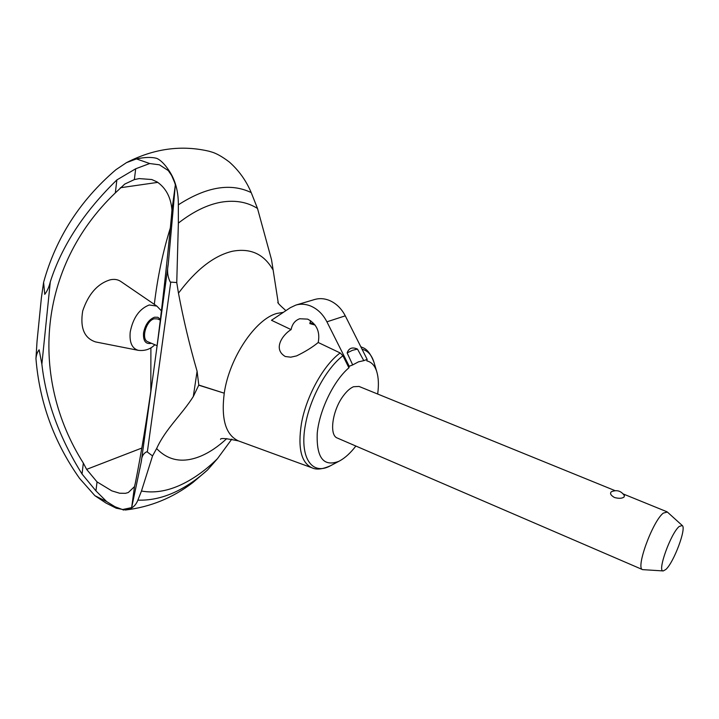 <?xml version="1.0" encoding="UTF-8"?>
<svg xmlns="http://www.w3.org/2000/svg" width="719" height="719" viewBox="0 0 719 719"><rect width="100%" height="100%" fill="white"/><g stroke="black" fill="none" stroke-linecap="round" stroke-linejoin="round"><path stroke-width="1.08" d="M135.693 168.776L149.696 163.528L159.42 164.813L168.291 170.583L171.643 175.508L174.6 182.419L175.346 184.846L168.273 263.999C166.916 270.766 167.581 276.788 170.277 282.073L176.757 282.549L178.474 293.181C183.498 319.829 189.708 345.848 197.096 371.256L193.312 396.52C181.637 414.926 165.622 428.767 156.625 448.557L152.545 455.918L141.463 491.032L137.886 500.127C135.585 505.987 131.433 509.286 125.448 510.005L116.244 508.207L105.954 503.03L94.917 495.706L79.566 478.387C54.042 442.275 39.5 402.343 35.95 358.592L37.037 341.336L41.396 297.774L43.598 282.342L44.749 294.332C47.193 291.186 49.045 287.007 50.303 281.785C61.834 245.844 84.024 211.898 116.864 179.93L135.693 168.776L134.354 179.588L124.773 184.064L115.328 192.899C37.433 267.243 29.74 378.455 83.341 463.099L86.622 469.372L97.047 481.91L111.813 490.861L119.606 493.225L125.492 493.324L128.306 492.524L134.498 486.61L131.658 507.605L122.482 509.555L114.959 506.715L106.682 501.61L95.942 490.879L82.047 474.046C59.434 437.817 46.043 401.202 41.873 364.2L39.141 349.793C37.415 351.906 36.354 354.835 35.95 358.592M134.498 486.61L135.451 482.521C141.149 453.752 146.838 419.42 152.509 379.533L156.293 351.825C161.838 309.664 166.853 264.978 171.32 217.758L171.949 209.984C170.888 197.419 165.972 188.09 157.191 181.979L151.79 179.534L139.109 178.591L134.354 179.588M152.545 455.918L146.91 451.712C143.449 453.24 141.589 456.52 141.319 461.562L131.658 507.605M175.346 184.846L171.949 209.984M116.864 179.93L115.328 192.899M197.096 371.256L198.795 385.051L193.312 396.52M198.795 385.051L224.247 393.194L198.768 385.204M283.367 312.343L277.004 313.421C255.649 318.832 229.424 357.658 224.31 392.754L224.247 393.194C220.994 419.177 225.748 435.094 238.501 440.927L312.082 467.844M340.159 352.948L318.211 342.496C312.54 347.187 305.314 351.663 296.552 355.914L290.746 357.181L285.308 356.516C272.159 348.814 283.385 334.065 291.096 329.608L271.485 320.279L290.332 307.678L295.904 305.063C300.506 303.733 305.233 303.975 310.096 305.791C317.241 308.667 322.849 314.014 326.911 321.815L349.218 366.268L348.913 367.813L342.954 355.779L340.159 352.948C323.442 365.162 306.195 396.385 301.441 423.527C297.648 447.973 301.162 462.739 311.992 467.808L312.136 467.862M310.635 320.674L309.835 323.586L315.12 325.069L310.024 322.651M291.096 329.608C292.22 324.017 295.105 320.404 299.733 318.751L307.687 319.128C316.755 324.053 320.261 331.845 318.211 342.496M362.538 347.547L360.875 346.891M348.913 367.813C333.796 380.513 319.389 410.172 317.232 433.269C316.324 457.697 323.496 467.062 338.757 461.355L339.638 460.906C345.093 457.94 350.513 452.988 355.878 446.041M377.673 394.03C378.85 385.339 378.58 378.005 376.873 372.029C374.959 365.719 371.615 362.017 366.843 360.902L367.148 359.374L363.787 360.668L357.496 349.092C352.301 346.81 348.85 348.077 347.142 352.903L352.687 364.928L349.218 366.268M367.148 359.374L345.273 315.839C341.282 308.199 335.764 302.969 328.709 300.165C323.918 298.403 319.245 298.169 314.688 299.49L295.904 305.063M363.787 360.668L358.457 361.846L352.687 364.928M663.242 570.931L665.857 569.457C673.811 562.483 686.654 528.177 682.259 525.517L679.203 526.47C670.701 533.336 656.896 571.956 663.242 570.931L642.624 569.637L337.373 438.069C328.862 435.372 332.34 410.091 343.475 395.639C346.864 391.1 350.216 388.134 353.532 386.732L359.006 386.436L615.105 490.664M642.624 569.637C635.353 568.54 652.591 521.194 663.304 513.105L667.358 512.036L682.259 525.517M624.002 497.072C621.998 498.528 618.825 498.671 614.493 497.512C610.808 495.391 609.721 493.504 611.24 491.868L611.536 491.679C616.92 489.558 621.216 490.906 624.443 495.715L624.002 497.072M278.253 302.852L271.512 259.649L257.501 208.447C247.228 202.021 235.221 199.918 221.479 202.129C207.647 204.52 193.276 211.512 178.366 223.115L176.757 282.549M272.717 269.418C263.747 253.942 250.293 247.893 232.372 251.264C214.028 255.64 196.071 269.607 178.474 293.181M141.463 491.032C153.399 493.189 165.954 491.383 179.139 485.622C192.297 479.78 205.068 470.801 217.453 458.686L231.851 439.084M156.625 448.557C168.399 460.834 183.084 463.369 200.673 456.17C209.517 452.44 218.208 446.58 226.773 438.59M97.047 481.91L95.942 490.879M83.341 463.099L82.047 474.046M43.598 282.342C55.857 238.034 79.962 200.484 115.921 169.702L126.436 162.665L136.43 158.908C145.013 157.128 151.835 156.967 156.877 158.423C160.616 160.112 164.552 164.022 168.695 170.133C175.211 179.633 178.429 191.2 178.339 204.834L178.366 223.115M257.501 208.447L251.21 192.593C246.222 180.73 238.933 170.538 229.334 162.018C222.018 156.49 215.934 153.093 211.071 151.844L208.825 151.179C181.17 144.798 153.713 148.626 126.436 162.665M150.81 391.37L150.9 347.798M154.315 304.353C157.578 277.076 162.916 251.623 170.34 227.977M160.31 320.09L157.452 318.912L154.297 318.787C146.056 320.431 140.762 339.476 147.871 341.768L157.093 345.686M125.448 510.005C150.235 507.084 172.677 497.952 192.782 482.62L207.521 470.001L217.453 458.686M95.591 341.929C84.249 338.209 79.953 327.891 82.694 310.968C88.41 294.026 97.577 283.637 110.205 279.817C114.213 278.918 117.7 279.439 120.666 281.381L156.859 306.096L149.237 304.973C139.36 308.855 133.015 317.897 130.211 332.079C129.303 342.433 132.017 348.517 138.327 350.342L95.591 341.929M106.682 501.61L94.917 495.706M123.515 510.077L122.482 509.555M152.509 379.533L141.319 461.562M168.273 263.999L156.293 351.825M170.754 282.172L147.341 451.981M157.812 182.365L120.316 187.758M342.954 355.779C326.759 367.849 310.123 398.137 305.476 424.453C299.149 456.889 311.642 475.735 329.841 466.092L339.638 460.906M362.403 347.484C366.96 348.94 370.842 353.955 374.051 362.52L374.051 362.52C371.777 355.015 367.786 350.611 362.079 349.281M345.273 315.839L326.911 321.815M357.496 349.092L352.481 350.297L347.142 352.903M141.814 448.054L86.622 469.372M50.303 281.785L41.873 364.2M149.696 163.528L136.43 158.908M160.4 319.317L157.847 317.286L154.504 317.223C148.815 319.533 145.157 324.772 143.521 332.96C143.081 341.049 145.705 344.491 151.412 343.278M251.21 192.593C230.673 182.68 206.38 186.769 178.339 204.834M137.886 500.127C160.921 500.909 184.127 490.861 207.521 470.001M168.695 170.133L167.518 169.72M362.493 347.529L360.785 346.72M376.873 372.029L374.051 362.52M597.174 550.044L603.106 552.596M666.881 511.73L623.247 493.971M238.501 440.927C226.395 438.401 220.4 437.862 220.517 439.327M161.424 310.851L156.859 306.096M154.837 344.734C150.46 349.209 144.959 351.079 138.327 350.342M277.938 302.268C277.166 302.447 279.826 305.242 285.91 310.644M330.794 465.606C322.651 469.282 316.387 470.019 311.992 467.808"/></g></svg>
